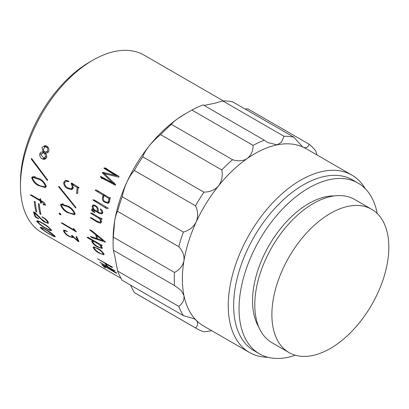 <?xml version="1.0" encoding="UTF-8"?>
<svg xmlns="http://www.w3.org/2000/svg" width="409" height="409" viewBox="0 0 409 409"><rect width="100%" height="100%" fill="white"/><g stroke="black" fill="none" stroke-linecap="round" stroke-linejoin="round"><path stroke-width="0.61" d="M283.964 136.258L222.793 100.941A108.14 62.434 120 0 1 232.609 101.821L293.78 137.138A108.14 62.434 120 0 0 283.964 136.258L281.535 142.107L277.169 144.852L267.849 142.598L264.352 140.226L203.181 104.908A108.14 62.434 120 0 0 191.908 110.047L185.522 113.692A102.414 59.126 120 0 0 177.956 118.518L176.238 119.755C173.396 121.959 171.78 123.498 171.397 124.377L232.573 159.694A108.14 62.434 120 0 0 221.79 169.96L160.619 134.643C156.821 137.618 153.053 141.335 149.316 145.798A102.414 59.126 120 0 0 126.938 181.985A102.414 59.126 120 0 0 114.689 220.819A102.414 59.126 120 0 0 113.109 239.122L113.109 243.795A108.14 62.434 120 0 0 113.319 250.216L114.689 255.594L117.603 271.034L178.779 306.351A108.14 62.434 120 0 0 183.385 315.646L122.214 280.329A108.14 62.434 120 0 1 117.603 271.034M365.242 188.651A102.414 59.126 120 0 0 351.878 175.098L305.998 148.61A102.414 59.126 120 0 0 303.248 147.184A102.414 59.126 120 0 0 277.169 144.852A102.414 59.126 120 0 0 254.792 153.682A102.414 59.126 120 0 0 247.225 158.508L245.272 159.612C241.269 161.146 237.036 161.172 232.573 159.694M222.793 100.941L214.382 103.334L204.071 105.42M185.522 113.692L177.956 118.518A102.414 59.126 120 0 0 149.316 145.798C146.468 149.443 144.495 152.588 143.406 155.231L142.761 156.862L203.933 192.179A108.14 62.434 120 0 0 195.507 205.799L134.336 170.481C131.938 172.951 129.474 176.785 126.938 181.985C124.587 187.378 123.012 192.296 122.214 196.744L183.385 232.061A108.14 62.434 120 0 0 178.779 246.678L117.603 211.361C116.591 212.649 115.619 215.804 114.689 220.819L113.319 237.128L174.49 272.445A108.14 62.434 120 0 0 174.49 285.533L113.319 250.216M264.352 140.226A108.14 62.434 120 0 0 253.079 145.364C253.074 150.952 251.126 155.333 247.225 158.508A102.414 59.126 120 0 0 218.585 185.788C215.502 189.301 211.622 191.34 206.949 191.913L203.933 192.179M351.878 175.098A102.414 59.126 120 0 0 300.671 180.17A102.414 59.126 120 0 0 233.769 270.415A102.414 59.126 120 0 0 249.464 352.481A102.414 59.126 120 0 0 267.89 357.277M221.79 169.96C222.961 175.804 221.893 181.08 218.585 185.788A102.414 59.126 120 0 0 196.208 221.975A102.414 59.126 120 0 0 183.958 260.814A102.414 59.126 120 0 0 183.958 295.584A102.414 59.126 120 0 0 196.208 320.278A102.414 59.126 120 0 0 203.585 325.993L249.464 352.481M377.18 213.452A98.595 56.923 120 0 0 358.064 183.079L352.67 179.96A98.595 56.923 120 0 0 303.371 184.842A98.595 56.923 120 0 0 238.958 271.729A98.595 56.923 120 0 0 254.071 350.733L259.47 353.851A98.595 56.923 120 0 0 295.329 355.216M358.064 183.079A98.595 56.923 120 0 0 308.769 187.961A98.595 56.923 120 0 0 244.357 274.843A98.595 56.923 120 0 0 259.47 353.851M334.552 195.885A79.515 45.905 120 0 0 308.769 203.544A79.515 45.905 120 0 0 258.805 327.088M371.704 209.316L354.613 199.444A82.695 47.746 120 0 0 313.268 203.544A82.695 47.746 120 0 0 259.245 276.412A82.695 47.746 120 0 0 271.919 342.676L289.01 352.543A82.695 47.746 120 0 0 330.36 348.448A82.695 47.746 120 0 0 384.378 275.579A82.695 47.746 120 0 0 371.704 209.316A82.695 47.746 120 0 0 330.36 213.411A82.695 47.746 120 0 0 276.336 286.28A82.695 47.746 120 0 0 289.01 352.543M223.421 100.931L144.075 55.123A102.414 59.126 120 0 0 92.869 60.195A102.414 59.126 120 0 0 92.863 60.195L89.719 62.015A97.961 56.56 120 0 0 20.45 181.99L20.45 185.625A102.414 59.126 120 0 0 41.662 232.506L121.008 278.319M89.719 62.015L92.863 60.195A102.414 59.126 120 0 0 20.45 185.625M75.103 213.907L74.51 214.766L67.505 212.588C64.305 210.988 61.979 208.432 60.537 204.924L61.151 204.065L68.242 206.208C71.391 207.746 73.676 210.313 75.103 213.907M75.466 206.913C76.043 207.511 76.105 207.844 75.655 207.92L59.106 187.414C58.523 186.637 58.513 186.33 59.075 186.489L75.466 206.913M58.768 186.299L59.075 186.489M77.945 188.406L77.72 193.104L76.887 193.559L76.555 193.206L77.189 187.506L72.608 184.766L73.139 188.058L71.58 189.71L67.613 188.523C65.103 187.429 63.789 185.42 63.671 182.496L65.517 180.282L68.86 181.438A102.414 59.126 120 0 0 68.778 181.754L66.094 181.151L64.51 182.849C64.709 185.41 65.915 187.112 68.134 187.961L71.258 188.718L72.327 187.588L71.677 184.561L71.135 183.948L71.687 183.074L78.998 187.521L79.014 187.869L77.986 188.038L77.945 188.406M76.887 193.559L76.555 193.206L77.669 192.91M71.984 183.017L71.687 183.074L72.137 183.263M79.009 187.762L78.211 187.966M101.933 264.521L116.534 272.91L116.8 273.12L116.095 273.054L102.935 265.344L105.517 267.844L105.052 267.808L101.708 264.424M46.544 157.767L44.187 159.438L42.137 158.84C40.414 157.818 39.622 156.172 39.755 153.912C40.281 152.583 41.161 151.892 42.398 151.841L43.206 151.785L41.969 147.623L44.939 145.543L46.621 146.115C48.41 147.066 49.172 148.707 48.901 151.039C48.369 152.317 47.521 152.976 46.37 153.012L45.46 153.119C46.606 154.49 46.969 156.039 46.544 157.767M75.486 238.698L77.633 240.477L76.028 236.739L76.718 236.678L78.927 241.438L78.262 241.566L72.705 236.642L72.807 237.649L69.024 236.428C66.682 235.236 64.888 233.529 63.635 231.3L63.615 230.155L67.296 231.289A102.414 59.126 120 0 0 67.357 231.53L64.484 230.773L64.458 231.739C65.921 234.004 67.776 235.589 70.021 236.494C71.319 237.21 72.004 237.189 72.086 236.443L71.452 235.41L72.265 235.564L75.486 238.698M72.741 236.264L72.071 236.893L72.531 236.029M71.918 235.461L71.595 235.758L71.452 235.41M76.325 231.923L61.186 222.89L62.449 223.135L74.53 230.277L73.308 228.462L73.681 228.59L76.278 231.668A102.414 59.126 120 0 0 76.325 231.923M59.637 213.145L59.075 213.508L60.005 213.314L61.023 214.638L59.596 214.439L59.187 213.166M61.023 214.638L60.849 214.924M108.058 266.908L114.592 270.553L114.919 270.83L114.06 270.732L99.74 262.261L107.219 266.423L104.776 263.13L97.465 258.759L112.352 267.046L112.644 267.322L111.759 267.317L105.645 263.641L108.058 266.908M104.065 254.168L103.937 254.756L99.213 253.181C96.759 251.929 94.724 250.083 93.119 247.634L93.232 247.01L98.063 248.565C100.496 249.843 102.501 251.714 104.065 254.168M89.801 239.096L88.252 238.14C87.403 237.747 87.091 237.455 87.327 237.266L88.17 237.409L101.984 245.277L102.25 245.625L100.624 245.472L102.383 247.982L102.199 248.483L97.419 246.949C95.103 245.783 93.206 244.004 91.734 241.607L91.938 241.008L92.986 240.916L89.801 239.096L90.251 238.744M87.056 237.251L87.327 237.266M95.64 234.694L89.924 230.098C89.668 229.71 89.816 229.679 90.363 230.001L92.173 230.998L105.374 241.826A102.414 59.126 120 0 0 105.404 242.169L92.102 237.747L90.68 236.791L90.44 236.412L96.667 238.503L95.64 234.694L96.11 234.388M90.195 229.924L89.924 230.098C89.668 229.71 89.816 229.679 90.363 230.001M90.931 236.607L90.68 236.791L90.44 236.412M90.338 217.695L91.544 217.895L97.24 221.32L100.128 222.23L100.629 221.203L99.735 218.81L91.273 213.662L90.568 213.043L91.984 213.145L99.096 217.491L101.877 218.682L102.143 219.101L100.818 219.26L101.514 221.744L100.737 223.207L97.587 222.266L90.21 217.706M100.379 209.306A102.414 59.126 120 0 1 100.45 208.933C102.005 209.74 102.761 211.09 102.71 212.982L101.78 214.004L98.61 213.053L94.177 210.436C93.395 209.812 92.766 209.684 92.291 210.052L94.873 212.179A102.414 59.126 120 0 0 94.822 212.547L92.751 211.443C91.294 210.267 91.192 209.428 92.444 208.912L92.894 209.019L92.127 206.335L93.109 204.894L96.36 206.131C97.925 207.481 98.518 209.224 98.134 211.361L98.073 211.888L99.229 212.552L101.386 213.109L101.974 212.179L100.379 209.306L100.808 209.178M91.969 208.881L92.444 208.912M93.84 209.27L92.291 210.052M108.329 208.201L106.764 208.662L92.797 199.889L94.234 199.996L108.329 208.201M109.101 197.649L110.282 197.608L110.261 197.941L109.397 201.826L107.981 203.447L104.09 201.847C102.766 200.88 102.235 199.526 102.506 197.782L103.063 195.016L96.999 191.484L95.098 190.042L95.409 189.981L96.667 190.124L109.101 197.649L110.164 197.557M109.96 197.532L110.282 197.608M55.184 236.417C55.271 237.537 51.483 235.206 48.993 233.851C45.9 232.164 43.022 230.103 40.363 227.66C40.46 226.555 43.947 228.585 46.662 230.119C49.678 231.775 52.521 233.876 55.184 236.417L55.225 236.75M40.68 227.266L40.363 227.66L40.317 227.322M51.483 230.165C51.304 231.596 47.541 229.244 45.031 227.91C41.917 226.243 39.141 224.06 36.708 221.351C37.071 219.945 40.547 222 43.267 223.518C46.309 225.144 49.044 227.363 51.483 230.165L51.437 230.599M37.209 220.814L36.708 221.351L36.749 220.921M33.64 211.852L33.461 212.01C33.824 211.877 34.494 212.179 35.471 212.925L41.038 218.692L46.012 222.496L47.439 222.701L47.475 222.031C46.365 220.057 44.806 218.554 42.792 217.522L42.035 217.072A102.414 59.126 120 0 1 41.948 216.739L44.054 217.956C46.033 219.091 47.48 220.615 48.395 222.527L48.277 223.416L43.778 221.729L34.397 212.767L35.711 216.642L38.635 218.646A102.414 59.126 120 0 0 38.737 218.933L35.788 217.307L34.883 216.3L33.461 211.836M39.939 213.805A102.414 59.126 120 0 1 38.354 203.641L39.325 204.198A102.414 59.126 120 0 0 40.915 214.367L39.939 213.805L40.655 213.196M35.844 211.438A102.414 59.126 120 0 1 34.254 201.274L35.225 201.831A102.414 59.126 120 0 0 36.815 212L35.844 211.438L36.554 210.829M45.46 204.981L43.196 204.694A102.414 59.126 120 0 1 43.175 204.413L44.515 204.771L42.055 201.898L40.9 201.233L41.427 202.941L40.854 203.242L40.179 200.87L30.225 194.868L31.565 195.067L40.016 200.098L39.739 199.03L40.609 198.764L40.808 200.558L42.055 201.279C43.773 201.969 44.908 203.207 45.46 204.981L45.261 205.308M46.186 186.662L45.379 187.629L38.293 185.492C35.067 183.902 32.863 181.289 31.677 177.659L32.551 176.688L39.678 178.815C42.853 180.338 45.026 182.951 46.186 186.662M47.214 179.398C47.766 180.001 47.807 180.343 47.326 180.435L31.703 159.638C31.156 158.85 31.171 158.534 31.744 158.687L47.214 179.398M31.457 158.498L31.744 158.687M100.588 176.366L112.506 182.782L102.368 172.884L102.628 172.347L115.542 175.4L104.489 168.651L103.86 168.033L104.54 167.987L105.803 168.053L108.467 170.108L119.106 176.504A102.414 59.126 120 0 0 118.784 177.194L104.275 173.585L115.589 184.561A102.414 59.126 120 0 0 115.318 185.231L103.528 178.958L101.902 178.488L100.711 177.153L100.517 176.345M104.52 167.981L106.381 168.493M171.397 124.377A108.14 62.434 120 0 0 160.619 134.643M253.079 145.364L191.908 110.047M317.006 154.965L315.768 150.962A108.14 62.434 120 0 0 309.107 144.219L247.931 108.901L244.935 108.932M113.319 237.128A108.14 62.434 120 0 0 113.109 243.795M142.761 156.862A108.14 62.434 120 0 0 134.336 170.481M122.214 196.744A108.14 62.434 120 0 0 117.603 211.361M130.486 285.104L134.336 292.593L195.507 327.911A108.14 62.434 120 0 0 196.678 328.616A108.14 62.434 120 0 0 203.933 331.806L211.821 330.748M134.336 292.593A108.14 62.434 120 0 0 135.502 293.299L196.678 328.616M309.107 144.219C308.176 147.312 306.223 148.298 303.248 147.184L302.553 146.821L293.78 137.138M174.49 285.533L181.126 290.395L183.958 295.584C184.454 299.782 182.726 303.371 178.779 306.351M178.779 246.678C182.731 250.835 184.459 255.543 183.958 260.814C182.726 265.937 179.566 269.817 174.49 272.445M195.507 205.799C198.079 211.136 198.309 216.525 196.208 221.975C193.416 227.118 189.142 230.477 183.385 232.061M183.385 315.646L194.152 318.739L196.208 320.278C198.309 322.803 198.079 325.349 195.507 327.911M115.583 184.577L105.461 179.173L102.26 178.493M103.528 178.958L105.461 179.173M103.748 178.656L102.639 177.373L100.711 177.153M101.355 177.925L103.288 178.135M112.506 182.782L114.428 183.033M104.684 173.667L104.244 173.237L104.499 172.716M102.368 172.884L104.244 173.237M110.604 174.234L117.363 175.875L106.304 169.137L105.67 168.523L106.345 168.488M115.542 175.4L117.363 175.875M105.87 169.52L107.685 170.006M104.489 168.651L106.304 169.137M103.86 168.033L105.67 168.523M117.772 176.944L104.275 173.585M46.698 179.761L47.357 179.556M31.703 159.638L32.423 159.51M46.156 186.76L45.317 186.601M38.293 185.492L39.059 185.154M33.86 177.174L33.973 176.57M31.677 177.659L33.901 176.795M32.485 178.186C34.29 182.025 36.938 184.592 40.435 185.88L44.745 186.836L45.373 186.167C44.228 183.084 42.275 180.865 39.52 179.52L33.109 177.46L32.485 178.186M46.161 185.855L45.373 186.167M40.317 179.234L39.52 179.52M40.854 203.242L41.391 202.89M40.506 202.92L41.151 202.496M40.46 202.532L41.018 202.164M40.21 201.131L40.972 200.65M40.179 200.87L40.793 200.482M32.459 196.412L33.088 196.008M30.982 195.507L31.651 195.083M40.016 200.098L40.67 199.694M39.842 199.393L40.583 198.938M43.758 205.016L44.111 204.786M43.196 204.694L43.451 204.526M42.055 201.898L42.562 201.581M40.9 201.233L41.427 200.901M43.778 221.729L44.065 221.453M40.486 218.697L40.813 218.386M39.453 217.261L39.775 216.959M35.358 213.36L35.685 213.074M34.397 212.767L34.739 212.46M35.788 217.307L36.064 217.036M34.883 216.3L35.399 215.799M47.475 222.031L47.96 221.581M37.541 221.857C40.532 224.822 43.62 227.061 46.81 228.575C48.819 229.781 50.102 230.149 50.655 229.674C48.492 227.317 46.089 225.425 43.436 223.999C40.532 222.107 38.564 221.392 37.541 221.857L38.057 220.993M50.941 229.367L50.629 229.94L51.038 229.49M41.202 228.161C44.402 230.87 47.572 233.018 50.706 234.597C52.725 235.799 53.942 236.238 54.356 235.927L46.892 230.533C43.947 228.682 42.05 227.89 41.202 228.161L41.488 227.496M54.545 235.696L54.382 236.131L54.648 235.799M108.922 202.936L107.69 202.424M104.09 201.847L105.159 201.657M102.782 196.627L103.646 196.519M103.063 195.016L104.377 194.883M96.999 191.484L98.4 191.346M110.287 197.864L109.827 197.588M103.446 197.516C103.012 199.628 103.656 201.049 105.379 201.79L107.679 202.424L108.518 201.591L109.014 198.554L103.855 195.476L103.446 197.516M109.474 201.453L108.518 201.591M110.047 198.452L109.014 198.554M105.164 195.344L103.855 195.476M105.067 207.327L106.135 207.077M95.466 201.785L96.534 201.535M94.116 212.169L94.576 212M92.751 211.443L93.313 211.233M92.894 209.019L93.482 208.82M92.127 206.335L93.165 206.013M94.341 205.517L94.469 205.032M101.974 212.179L102.741 211.939M100.711 209.531L101.125 209.408M102.644 213.166L101.994 212.91M98.61 213.053L99.556 212.721M94.177 210.436L95.041 210.134M98.16 211.131L97.286 211.427C97.731 208.355 96.636 206.468 94.014 205.758L93.477 205.773L92.976 206.509L93.891 209.311L97.286 211.427M95.22 205.405L94.014 205.758M92.69 214.536L93.533 214.188M91.273 213.662L92.347 213.217M100.818 219.26L101.948 218.795M101.483 222.005L101.028 221.821M97.587 222.266L98.329 221.918M90.864 218.386L91.826 217.936M100.629 221.203L101.406 220.865M99.735 218.81L100.793 218.37M98.758 218.069L99.566 217.736M92.219 231.939L92.741 231.601M90.476 230.564L90.946 230.262M95.931 238.948L96.585 238.478M94.832 238.585L95.476 238.12M93.804 238.263L94.453 237.787M93.395 238.181L94.096 237.67M92.102 237.747L92.787 237.24M91.074 237.067L91.432 236.801M96.667 238.503L97.357 238.012M103.651 240.446L103.216 240.743L96.437 235.277L97.526 238.329L97.005 238.651L103.216 240.743M96.867 234.996L96.437 235.277M97.506 238.294L97.005 238.651M88.252 238.14L88.845 237.67M100.624 245.472L101.222 245.006M97.419 246.949L97.812 246.612M91.734 241.607L92.638 240.875M92.986 240.916L93.41 240.584M92.546 242.056C95.036 245.16 97.664 247.051 100.44 247.747L101.458 247.368C100.19 245.441 98.635 244.035 96.795 243.135C94.852 241.77 93.436 241.407 92.546 242.056L93.799 240.809M101.928 246.985L101.314 247.711L102.015 247.133M99.213 253.181L99.53 252.88M93.119 247.634L93.927 246.898M94.019 248.186C96.708 251.382 99.459 253.345 102.27 254.066L103.18 253.657C101.815 251.673 100.149 250.18 98.18 249.178C96.054 247.721 94.668 247.394 94.019 248.186L94.878 247.046M103.595 253.278L103.088 254.025L103.707 253.452M114.06 270.732L114.3 270.421M107.219 266.423L107.455 266.131M111.759 267.317L112.081 266.939M59.596 214.439L60.588 213.774M64.295 224.955L64.745 224.597M74.53 230.277L74.806 230.057M77.633 240.477L78.078 240.052M76.887 238.549L77.316 238.156M76.585 237.844L77.071 237.399M76.176 237.01L76.529 236.693M78.262 241.566L78.681 241.162M77.741 241.146L78.308 240.594M77.454 240.804L78.124 240.16M69.024 236.428L69.32 236.136M63.635 231.3L64.913 230.114M71.938 236.075L72.342 235.702M45.287 159.147L43.594 158.211M42.137 158.84L44.208 158.661M39.755 153.912L41.207 153.85M42.02 153.222L44.448 151.846M43.206 151.785L44.412 151.795M44.305 146.795L45.885 145.768M46.043 153.053L42.971 152.981L40.885 154.566L43.865 158.211L45.568 156.713L44.811 153.902L44.146 153.063L42.971 152.981M43.865 158.211L46.442 157.986M48.231 147.291L45.123 146.713L43.211 149.633L44.515 151.944L48.579 151.754M47.873 147.117L45.123 146.713M44.515 151.944C47.316 153.043 49.397 148.539 46.289 147.107M46.779 156.667L45.568 156.713M45.951 153.896L44.811 153.902M46.161 153.063L44.146 153.063M116.095 273.054L116.294 272.793M77.189 187.506L78.38 187.276M72.608 184.766L73.686 184.561M72.608 189.142L71.304 188.707M67.613 188.523L68.702 188.227M63.671 182.496L64.694 182.266M66.048 181.161L66.621 180.349M72.327 187.588L73.252 187.378M71.677 184.561L73.201 184.265M71.411 184.168L72.649 183.932M71.135 183.948L72.362 183.713M71.151 183.462L72.148 183.278M75 207.256L75.558 207.01M59.106 187.414L59.724 187.22M75.092 213.554L74.77 213.488M67.505 212.588L68.119 212.235M62.812 204.275L62.771 203.948M60.537 204.924L62.787 203.743M61.35 205.446C63.4 209.173 66.135 211.693 69.571 213.012L73.835 213.994L74.285 213.406C72.93 210.42 70.885 208.247 68.15 206.888L61.79 204.802L61.35 205.446M74.98 213.038L74.285 213.406M68.799 206.571L68.15 206.888M104.535 179.505L106.468 179.72M102.506 197.782L103.421 197.659M109.724 199.766L108.871 199.868M93.978 200.891L95.251 200.594M97.235 242.793L96.795 243.135M98.543 248.861L98.18 249.178M42.398 151.841L44.407 151.846M103.845 178.687L102.633 178.564M46.207 186.238L44.745 186.836M35.297 176.632L33.109 177.46M45.317 204.244L44.515 204.771M48.175 222L47.439 222.701M109.3 202.169L107.679 202.424M102.756 212.654L101.386 213.109M95.046 205.308L93.477 205.773M101.504 221.606L100.128 222.23M65.128 230.19L64.484 230.773M68.185 180.752L66.094 181.151M73.451 188.176L71.258 188.718M75.057 213.329L73.835 213.994M63.283 204.035L61.79 204.802"/></g></svg>
